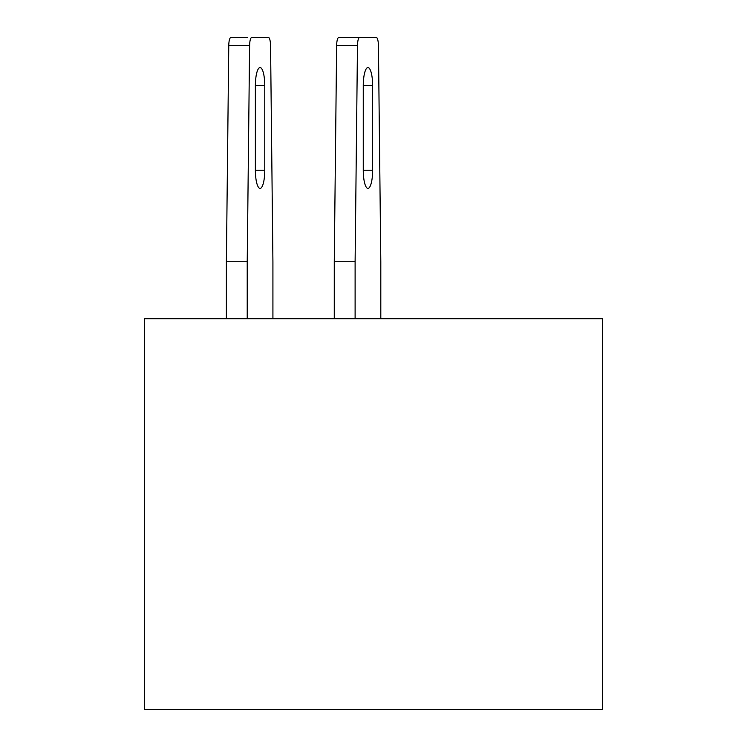 <?xml version="1.0" encoding="UTF-8"?>
<svg xmlns="http://www.w3.org/2000/svg" width="747" height="747" viewBox="0 0 747 747"><rect width="100%" height="100%" fill="white"/><g stroke="black" fill="none" stroke-linecap="round" stroke-linejoin="round"><path stroke-width="1.12" d="M602.633 709.65L602.633 318.698L144.367 318.698L144.367 709.65L602.633 709.65M359.709 37.35L376.199 37.35L359.709 37.35A8.628 2.232 90 0 0 357.477 45.614L336.636 45.614A8.628 2.232 -90 0 1 338.867 37.35L359.709 37.35M247.229 318.698L247.229 261.739L226.388 261.739L228.759 45.614A8.628 2.232 -90 0 1 230.991 37.35L247.481 37.35M251.832 37.35L268.322 37.35L251.832 37.35A8.628 2.232 90 0 0 249.601 45.614L228.759 45.614M334.273 318.698L334.273 261.739L355.114 261.739L355.114 318.698M363.266 85.681L363.266 170.26A18.124 4.687 90 0 0 367.954 188.384A18.124 4.687 90 0 0 372.641 170.26L372.641 85.681A18.124 4.687 90 0 0 367.954 67.557A18.124 4.687 90 0 0 363.266 85.681L372.641 85.681M355.114 261.739L357.477 45.614M376.199 37.35A8.628 2.232 90 0 1 378.43 45.614L380.802 261.739L380.802 318.698M334.273 261.739L336.636 45.614M226.388 261.739L226.388 318.698M255.381 85.681L255.381 170.26A18.124 4.687 90 0 0 260.077 188.384A18.124 4.687 90 0 0 264.765 170.26L264.765 85.681A18.124 4.687 90 0 0 260.077 67.557A18.124 4.687 90 0 0 255.381 85.681L264.765 85.681M247.229 261.739L249.601 45.614M268.322 37.35A8.628 2.232 90 0 1 270.554 45.614L272.916 261.739L272.916 318.698M363.266 170.26L372.641 170.26M255.381 170.26L264.765 170.26"/></g></svg>
